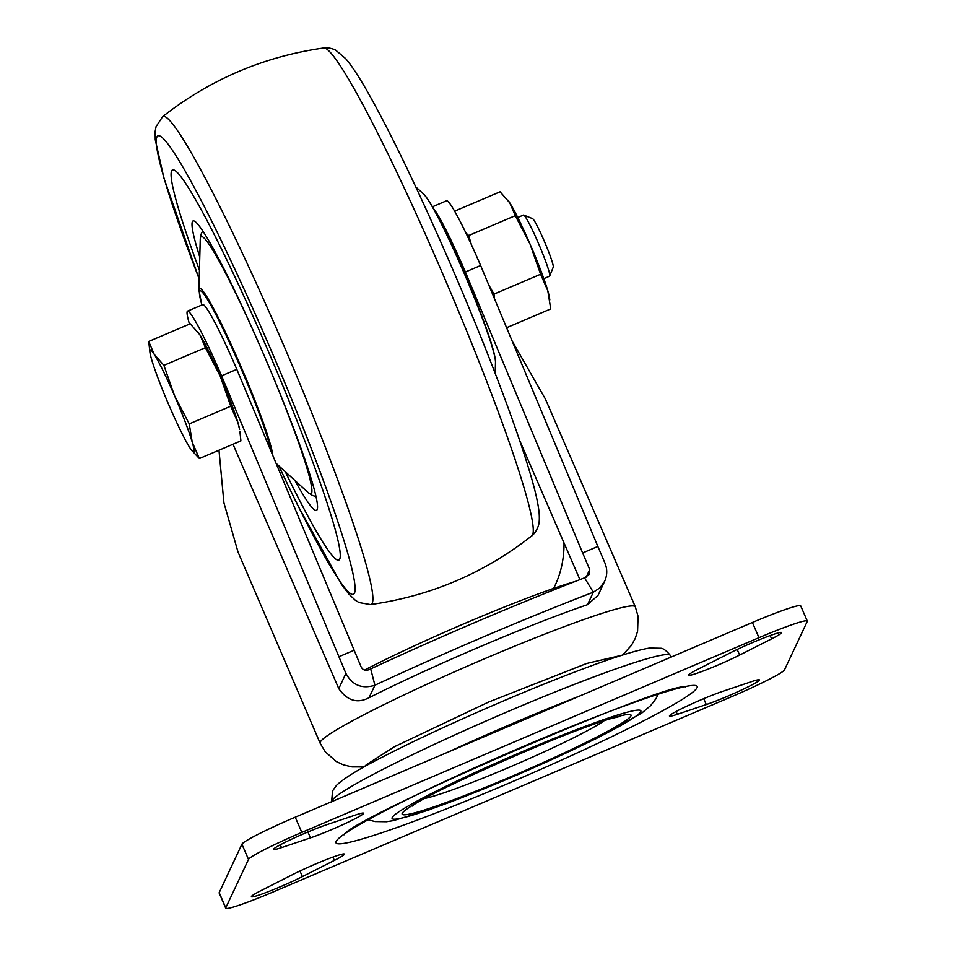 <?xml version="1.0" encoding="UTF-8"?>
<svg xmlns="http://www.w3.org/2000/svg" width="956" height="956" viewBox="0 0 956 956"><rect width="100%" height="100%" fill="white"/><g stroke="black" fill="none" stroke-linecap="round" stroke-linejoin="round"><path stroke-width="1.43" d="M230.755 406.228L220.191 376.055A55.388 4.445 66.9 0 1 237.924 422.66L230.755 406.228L189.252 423.902L192.216 442.126L199.386 458.557L191.57 450.228M220.191 376.055L205.421 347.673L199.924 334.839A55.388 4.445 66.9 0 1 220.191 376.055M198.047 332.114A55.388 4.445 66.9 0 1 198.191 332.306A55.388 4.445 66.9 0 1 199.924 334.839L190.22 323.785L148.718 341.459L154.203 354.306L163.906 365.359L174.47 395.521L189.252 423.902M237.924 422.66A55.388 4.445 66.9 0 1 239.598 429.519L237.924 422.66M199.386 458.557L240.9 440.883L239.956 431.873M517.758 217.49L523.494 215.052A33.233 2.665 66.9 0 1 523.733 215.064A33.233 2.665 66.9 0 1 538.037 242.394A33.233 2.665 66.9 0 1 549.7 276.021A33.233 2.665 66.9 0 1 549.545 276.2L543.809 278.638M523.733 215.064L532.588 218.661A26.433 2.115 66.9 0 1 544.705 242.143A26.433 2.115 66.9 0 1 553.237 267.142L549.7 276.021M163.906 365.359L205.421 347.673M150.02 352.824A55.388 4.445 66.9 0 1 154.203 354.306A55.388 4.445 66.9 0 1 174.47 395.521A55.388 4.445 66.9 0 1 192.216 442.126A55.388 4.445 66.9 0 1 191.427 450.037A55.388 4.445 66.9 0 1 189.682 447.504A55.388 4.445 66.9 0 1 169.427 406.288A55.388 4.445 66.9 0 1 151.681 359.683A55.388 4.445 66.9 0 1 150.02 352.824L148.718 341.459M294.95 480.498A157.31 12.619 -113.1 0 0 316.388 510.361A157.31 12.619 -113.1 0 0 261.908 350.362A157.31 12.619 -113.1 0 0 193.1 220.92A157.31 12.619 -113.1 0 0 199.78 257.068M285.282 471.69A212.136 17.017 -113.1 0 0 329.234 509.608A212.136 17.017 -113.1 0 0 202.553 212.172A212.136 17.017 -113.1 0 0 199.434 270.142M494.36 298.415L494.013 294.089L488.755 284.996M471.416 244.688L468.679 235.546L465.907 232.941M507.887 200.139A55.388 4.445 66.9 0 1 508.042 200.33A55.388 4.445 66.9 0 1 509.775 202.863A55.388 4.445 66.9 0 1 530.042 244.079A55.388 4.445 66.9 0 1 547.776 290.684L550.74 308.908L506.584 327.717M454.65 211.156L500.072 191.809L509.775 202.863L515.26 215.698L530.042 244.079L540.606 274.252L547.776 290.684A55.388 4.445 66.9 0 1 549.449 297.543L549.808 299.897M540.606 274.252L494.013 294.089M515.26 215.698L468.679 235.546M233.013 444.241L338.771 688.631C347.303 700.772 357.401 703.807 369.052 697.725A171.71 12.237 -23.4 0 1 587.474 604.694L593.341 592.194L584.522 577.842L589.637 574.138L589.721 569.585L582.622 552.938L597.859 546.45L480.629 265.505A73.887 5.927 -113.1 0 0 446.607 200.76L432.59 206.735M189.479 324.096A73.887 5.927 66.9 0 1 187.555 311.106A73.887 5.927 66.9 0 1 221.577 375.839L345.905 673.442C352.406 685.309 362.085 689.228 374.919 685.225A273.822 19.514 156.6 0 1 593.341 592.194L599.998 587.785L604.646 581.284C607.323 575.273 607.418 569.214 604.957 563.096L597.859 546.45M551.624 589.111A155.087 11.054 -23.4 0 0 553.847 587.988C560.551 574.699 563.944 560.156 564.028 544.358L563.849 542.554M218.984 450.216L223.931 502.844L238.008 551.994L320.14 743.206A171.71 12.237 -23.4 0 1 320.26 742.083A171.71 12.237 -23.4 0 1 479.207 661.05A171.71 12.237 -23.4 0 1 635.31 606.821L545.41 399.058L512.105 340.934M545.936 400.277L545.41 399.058M187.555 311.106L202.791 304.617A73.887 5.927 66.9 0 1 236.813 369.351L361.141 666.953C362.766 669.917 365.18 670.897 368.395 669.893L370.689 668.925L374.919 685.225L369.052 697.725M579.898 579.623L519.466 439.999M582.622 552.938L465.393 271.994A73.887 5.927 -113.1 0 0 434.06 209.316M604.646 581.284L598.026 595.385L587.474 604.694M274.049 891.578L731.209 696.864A55.388 3.943 156.6 0 0 784.518 669.845L807.246 621.436A55.388 3.943 156.6 0 0 807.282 621.065A55.388 3.943 156.6 0 0 758.968 637.688L301.821 832.401A55.388 3.943 156.6 0 0 248.5 859.42L225.771 907.842A55.388 3.943 156.6 0 0 225.736 908.2A55.388 3.943 156.6 0 0 274.049 891.578M698.645 668.877A33.233 2.366 156.6 0 0 688.631 675.175A33.233 2.366 156.6 0 0 707.177 669.487A33.233 2.366 156.6 0 0 739.609 655.087L771.6 638.871A33.233 2.366 156.6 0 0 781.614 632.573A33.233 2.366 156.6 0 0 763.055 638.261A33.233 2.366 156.6 0 0 730.635 652.661L698.645 668.877M310.461 837.862A33.233 2.366 156.6 0 0 344.495 823.893A33.233 2.366 156.6 0 0 363.579 813.209A33.233 2.366 156.6 0 0 355.704 814.942L326.737 824.693A33.233 2.366 156.6 0 0 292.703 838.675A33.233 2.366 156.6 0 0 273.619 849.358A33.233 2.366 156.6 0 0 281.494 847.625L310.461 837.862L307.904 831.971M334.373 860.4A33.233 2.366 156.6 0 0 344.399 854.09A33.233 2.366 156.6 0 0 325.841 859.779A33.233 2.366 156.6 0 0 293.42 874.19L261.43 890.395A33.233 2.366 156.6 0 0 251.404 896.704A33.233 2.366 156.6 0 0 269.962 891.016A33.233 2.366 156.6 0 0 302.383 876.604L334.373 860.4L332.939 857.09M722.557 691.403A33.233 2.366 156.6 0 0 688.523 705.385A33.233 2.366 156.6 0 0 669.439 716.068A33.233 2.366 156.6 0 0 677.314 714.323L706.281 704.572A33.233 2.366 156.6 0 0 740.314 690.591A33.233 2.366 156.6 0 0 759.399 679.907A33.233 2.366 156.6 0 0 751.524 681.652L722.557 691.403M336.082 841.483A196.745 14.017 -23.4 0 1 614.493 709.663A196.745 14.017 -23.4 0 1 598.958 742.764A196.745 14.017 -23.4 0 1 336.082 841.483M807.282 621.065L800.698 605.865A55.388 3.943 156.6 0 0 752.396 622.476L295.237 817.189A55.388 3.943 156.6 0 0 241.916 844.208L219.199 892.629A55.388 3.943 156.6 0 0 219.151 892.988L225.736 908.2M331.565 801.726A184.556 13.157 -23.4 0 1 331.768 800.925A184.556 13.157 -23.4 0 1 501.792 714.18A184.556 13.157 -23.4 0 1 670.335 655.422A184.556 13.157 -23.4 0 1 670.347 655.434C666.332 650.606 663.129 648.216 660.751 648.264L649.602 648.048C636.373 650.211 613.788 657.322 581.822 669.367C520.984 692.072 433.008 730.754 382.759 756.913C359.348 768.779 343.921 778.268 336.488 785.366L332.533 790.935L331.601 802.024M465.393 271.994L480.629 265.505M221.577 375.839L236.813 369.351M338.806 656.784L354.043 650.295M584.522 577.842A273.822 19.514 156.6 0 0 370.689 668.925M364.547 670.072A144.009 10.265 -23.4 0 1 574.891 581.571M201.895 305A90.497 7.254 66.9 0 1 239.562 365.072A90.497 7.254 66.9 0 1 271.134 451.614M202.768 230.838L201.083 234.184L200.258 239.143A139.827 11.209 66.9 0 1 262.386 351.521A139.827 11.209 66.9 0 1 308.202 492.579L312.349 495.423L315.934 496.523M201.836 305.024L198.908 290.026A92.84 7.445 66.9 0 1 240.147 364.642A92.84 7.445 66.9 0 1 272.866 455.761M495.196 373.378L495.483 362.503A92.84 7.445 -113.1 0 0 462.692 269.855A92.84 7.445 -113.1 0 0 423.807 194.235L415.764 186.91M278.734 465.727A249.205 19.98 -113.1 0 0 354.951 585.705A249.205 19.98 -113.1 0 0 267.118 341.005A249.205 19.98 -113.1 0 0 162.759 138.046A249.205 19.98 -113.1 0 0 199.195 278.985M278.614 465.62L297.722 505.354L341.244 584.068L348.713 593.915L355.226 600.177L359.014 602.555L370.474 604.574A265.23 21.271 -113.1 0 0 370.474 604.574A265.23 21.271 -113.1 0 0 279.08 334.66A265.23 21.271 -113.1 0 0 162.651 116.644L156.079 126.622L155.183 131.307L155.254 139.707L163.966 178.21L199.195 279.152M370.474 604.574C430.367 596.114 484.13 573.218 531.739 535.886A265.23 21.271 -113.1 0 0 439.485 266.342A265.23 21.271 -113.1 0 0 323.917 47.955C264.011 56.416 210.26 79.312 162.651 116.644M586.183 577.137L589.721 569.585M338.771 688.631L345.905 673.442M603.69 721.099A103.308 7.361 -23.4 0 1 516.336 764.226A103.308 7.361 -23.4 0 1 425.097 798.38M402.225 813.317A124.627 8.879 -23.4 0 1 578.571 729.81A124.627 8.879 -23.4 0 1 568.736 750.783A124.627 8.879 -23.4 0 1 402.225 813.317M392.175 817.595A135.585 9.668 -23.4 0 1 584.032 726.751A135.585 9.668 -23.4 0 1 573.325 749.564A135.585 9.668 -23.4 0 1 392.175 817.595M752.396 622.476L758.968 637.688M219.199 892.629L225.771 907.842M241.916 844.208L248.5 859.42M295.237 817.189L301.821 832.401M447.683 752.264A186.324 13.276 -23.4 0 1 580.28 695.789M676.095 711.515L677.314 714.323M703.724 698.681L706.281 704.572M299.957 870.988L302.383 876.604M280.275 844.805L281.494 847.625M737.172 649.471L739.609 655.087M770.166 635.561L771.6 638.871M275.985 463.23L308.202 492.579M198.908 290.026L200.258 239.143M423.807 194.235C432.339 203.963 445.424 229.165 463.074 269.843C481.095 311.823 495.805 351.784 495.483 362.503M323.917 47.955C323.032 47.908 329.019 46.916 335.664 50.13L345.666 58.615C351.736 65.761 358.978 76.743 367.391 91.561C390.693 132.776 418.226 189.921 449.989 263.008C469.456 308.047 486.819 350.864 502.055 391.458C514.412 424.428 523.864 452.045 530.425 474.319C535.276 490.655 538.18 503.489 539.124 512.822C539.554 519.036 539.28 523.398 538.312 525.908C536.017 532.922 531.166 536.543 531.739 535.886M412.442 806.039C420.616 795.966 589.697 720.645 617.923 717.12M658.278 694.235L655.852 698.92L650.594 705.671L641.763 713.092L596.58 738.402L519.204 774.085L428.431 810.138L393.37 820.618L386.511 821.718L375.099 821.562L368.144 819.794M344.136 834.743C351.641 817.81 669.535 680.469 685.619 686.97M635.31 606.821L638.07 616.345L637.58 631.271L635.202 638.524L631.354 645.443L622.559 655.063M364.045 766.939L351.987 766.903L343.288 764.812L336.369 761.573L325.171 751.703L320.14 743.206M364.332 766.772L366.423 764.645L394.649 746.588L488.755 702.003L586.793 663.44L622.248 655.171M670.335 655.422L671.303 657.011"/></g></svg>
